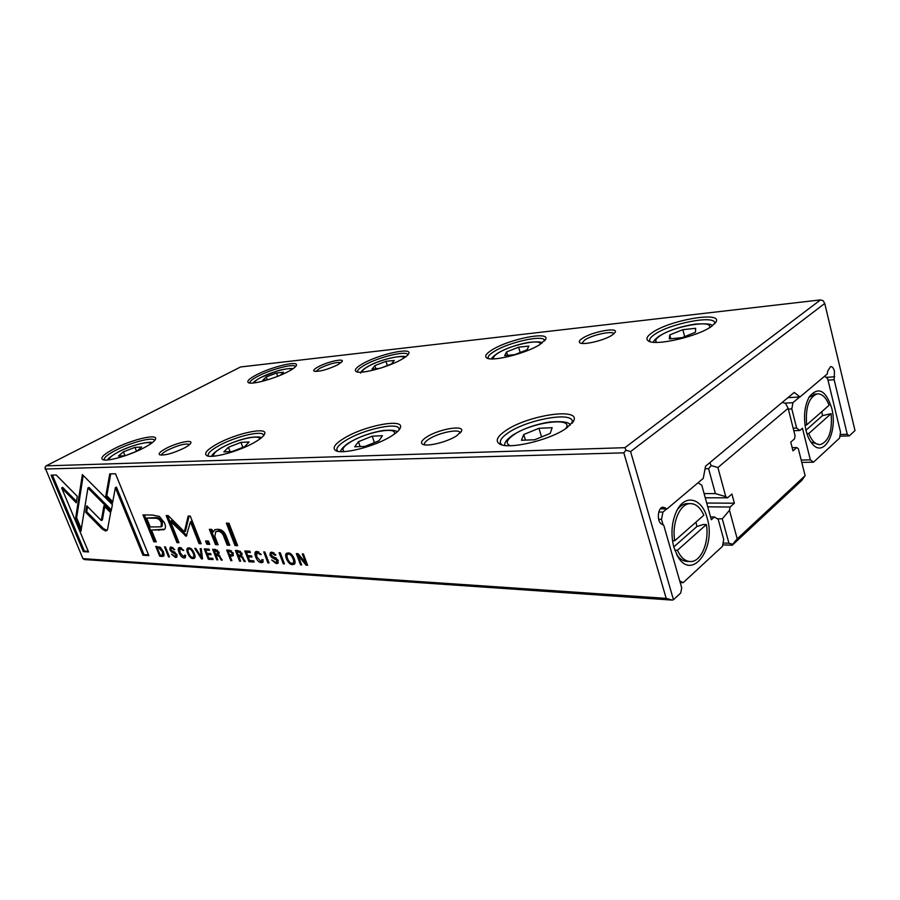 <?xml version="1.0" encoding="UTF-8"?>
<svg xmlns="http://www.w3.org/2000/svg" width="900" height="900" viewBox="0 0 900 900"><rect width="100%" height="100%" fill="white"/><g stroke="black" fill="none" stroke-linecap="round" stroke-linejoin="round"><path stroke-width="1.35" d="M717.322 518.771L722.284 518.85L729.484 510.311L737.212 538.852L805.117 475.684L798.322 448.695L796.736 447.536L792.158 447.66M707.76 506.835L730.091 507.015L729.484 510.311M723.06 543.038L728.933 543.217L722.284 518.85M805.117 475.684L801.81 480.397L732.274 545.209L722.722 544.905M705.251 497.767L727.605 497.812L725.783 496.654L717.908 467.55L788.153 408.308L795.071 435.78L794.543 438.817L790.762 442.147L792.979 450.889L796.736 447.536M704.115 493.616L715.399 493.616L708.592 468.686L705.094 468.743M725.783 496.654L715.399 493.616M706.714 503.044L734.377 503.201L731.903 494.021L727.605 497.812M734.377 503.201L730.091 507.015M708.592 468.686L711.18 465.57L709.819 462.668M732.274 545.209L732.611 544.275L728.933 543.217M782.235 402.412L785.531 403.402L788.153 408.308M717.908 467.55L711.18 465.57M737.212 538.852L732.611 544.275M201.442 558.855L202.545 558.923L201.274 548.73L200.194 548.674L201.409 557.291L195.874 548.46L194.76 548.392L201.442 558.855L202.466 558.225M184.129 557.966L185.209 557.798L185.625 555.221L184.545 555.165L183.656 556.808L180.056 552.634L179.865 548.651L183.701 550.451L180.034 547.493L179.055 547.65C177.975 548.212 177.975 549.866 179.044 552.611C180.439 556.02 182.126 557.809 184.129 557.966L185.186 557.325L183.555 556.796M275.67 562.275L271.665 559.969L276.188 563.58L277.706 563.332L278.179 560.408L271.102 555.097L271.429 553.545L272.329 553.387L274.781 555.176L275.884 555.075L271.98 552.184L270.461 552.431L269.921 555.131L271.688 557.404L277.031 560.475L276.694 562.106L275.67 562.275M261.259 562.669L262.62 562.444L263.126 559.733L261.877 559.654L261.54 561.285L260.775 561.409L256.826 556.931L256.748 552.69L261.157 554.614L257.062 551.419L255.836 551.632C254.644 552.285 254.588 554.04 255.656 556.909C257.096 560.565 258.964 562.477 261.259 562.669L262.339 561.96L260.426 561.364M292.511 564.57L294.075 564.3C297.18 563.062 292.387 552.195 288.18 553.005L286.673 553.275C283.534 554.558 288.326 565.301 292.511 564.57L293.603 563.85L291.42 563.186M283.286 563.827L284.445 563.895L280.26 552.769L279.101 552.712L283.286 563.827L284.197 563.231M56.239 475.02L51.086 475.121L83.351 551.632L88.538 551.947L61.639 487.957L76.275 502.819L77.276 496.316L56.239 475.02M174.926 556.256L171.495 554.175L175.433 557.438L176.558 557.269L176.906 554.535L170.764 549.72L171.697 548.145L174.724 549.675L171.338 547.043L170.213 547.222L169.796 549.754L171.382 551.812L175.961 554.602L175.703 556.132L174.926 556.256M159.424 516.465L152.708 515.07L142.976 514.879L153.855 541.766L156.251 541.879L151.47 530.055L163.778 529.717C165.769 528.908 165.982 526.567 164.419 522.697L159.424 516.465M244.822 550.957L248.974 561.746L254.171 562.061L253.676 560.767L249.57 560.52L248.164 556.852L252 557.066L251.505 555.795L247.669 555.581L246.409 552.296L250.414 552.499L249.93 551.216L244.822 550.957M296.336 553.601L300.544 564.874L301.646 564.941L298.08 555.368L306.135 565.211L307.62 565.301L303.401 553.961L302.31 553.905L305.752 563.153L298.046 553.68L296.336 553.601M820.519 299.902L240.581 366.964L46.114 465.863L45 467.46L82.935 558.653L666.191 598.376L623.835 452.846L625.961 450.214L624.915 447.683L820.519 299.902L823.095 300.701L824.749 303.457L630.585 451.575L673.47 599.738L672.3 600.097L666.191 598.376M45.068 469.024L623.835 452.846M267.907 562.894L269.032 562.961L264.859 551.981L263.734 551.925L267.907 562.894L268.785 562.32M242.055 553.579L238.286 550.62L235.44 550.485L239.569 561.173L240.649 561.24L238.781 556.414L240.143 556.493L242.201 557.674L244.125 561.454L245.295 561.521L241.537 556.031L242.055 553.579M160.504 547.481L155.756 546.401L159.773 556.324L163.406 556.301L164.059 555.446L163.44 551.824L160.504 547.481M111.082 511.29L112.41 504.72L82.361 474.604L75.6 518.389L80.966 531.169L87.907 488.002L111.082 511.29M81.315 528.964L76.635 517.815L82.373 480.803L81.304 481.376L82.373 480.791L83.205 475.459M193.05 558.517L194.209 558.326C196.976 557.415 192.364 547.178 188.843 547.942L187.718 548.123C184.928 549.079 189.54 559.215 193.05 558.517L194.119 557.854L192.341 557.314M205.571 540.956L206.865 544.241L209.756 544.376L208.463 541.08L205.571 540.956M226.361 523.159L235.013 545.558L237.634 545.681L228.971 523.238L226.361 523.159M204.255 548.887L208.35 559.271L213.176 559.564L212.681 558.326L208.879 558.101L207.484 554.558L211.05 554.76L210.566 553.534L207 553.331L205.751 550.159L209.475 550.361L208.991 549.124L204.255 548.887M209.351 529.324L215.539 544.646L218.115 544.77L214.819 536.31L215.752 531.675L217.834 531.304C220.556 531.382 222.559 533.115 223.83 536.512L227.194 545.186L229.77 545.31L226.215 536.141C224.482 531.697 221.625 529.403 217.643 529.267L214.819 529.717L213.064 532.08L211.86 529.403L209.351 529.324M186.21 536.321L190.451 521.82L199.069 543.645L201.15 543.746L190.249 516.071L188.179 516.038L184.41 531.754L168.188 515.621L166.185 515.576L176.985 542.621L178.976 542.711L170.426 521.257L186.21 536.321M115.515 473.771L109.744 473.884L105.739 496.373L112.511 503.145L115.369 487.676L142.954 555.244L148.826 555.604L115.515 473.771M233.213 553.241L229.466 550.17L226.699 550.035L230.828 560.644L231.885 560.7L230.074 556.054L232.898 555.896L233.213 553.241M102.42 529.222L105.683 531.056L107.55 529.403L110.633 512.618L103.927 505.868L101.329 520.526L86.726 505.811L85.669 512.291L102.42 529.222L103.466 528.626L86.726 511.706L87.559 506.644M168.536 556.864L169.47 556.92L165.442 546.896L164.509 546.851L168.536 556.864L169.268 556.414M219.026 552.341L215.37 549.45L212.648 549.315L216.754 559.789L217.778 559.845L215.933 555.12L219.218 556.346L221.119 560.048L222.232 560.115L218.565 554.738L219.026 552.341M676.654 554.524C679.939 559.305 683.696 561.589 687.926 561.386L688.984 561.442M673.909 547.447L677.925 556.774C692.235 581.501 716.569 547.83 707.153 518.085C702.169 498.173 685.192 493.459 676.8 510.694C671.558 521.933 670.601 534.184 673.909 547.447M819.158 444.611L810.81 441.968M831.69 408.071C838.091 431.539 824.197 458.348 812.419 444.026C809.64 440.865 807.514 436.421 806.062 430.706C803.273 417.577 804.319 406.316 809.19 396.934C818.179 386.201 825.671 389.914 831.69 408.071M426.623 437.051C438.548 429.086 464.895 424.575 461.464 431.235L456.784 435.713C447.412 442.058 426.476 447.154 422.483 444.127C420.39 442.598 421.762 440.235 426.623 437.051M460.114 433.103L460.046 432.72C459.304 428.445 438.424 432.787 428.974 439.099C425.621 441.259 424.136 443.059 424.496 444.476L424.665 444.825M582.536 338.254C592.155 331.774 618.322 326.88 615.229 332.257L612.259 335.048C604.429 340.414 582.941 345.488 579.847 342.765C578.531 341.775 579.42 340.279 582.536 338.254M613.867 333.866C613.474 330.3 592.459 334.766 584.719 339.986L581.827 343.373M505.485 430.796C527.186 415.327 581.006 407.014 573.649 420.885L566.719 427.95C550.046 440.336 507.397 450.157 499.264 443.745C495.214 440.775 497.284 436.455 505.485 430.796M572.153 423.202L572.265 420.919C570.6 411.48 526.106 420.086 508.027 432.945C502.267 436.871 499.725 440.224 500.423 442.991L501.795 444.803M343.991 438.311C364.331 425.599 405.214 417.836 400.275 427.973C399.319 430.29 396.349 433.001 391.354 436.106C375.188 446.479 341.584 455.029 335.509 450.45C332.134 447.93 334.957 443.88 343.991 438.311M399.082 429.919L399.026 428.659C397.688 421.853 363.262 429.502 346.118 440.213C339.368 444.33 336.296 447.66 336.926 450.214L337.657 451.238M216.641 444.229C235.451 433.496 268.166 426.364 264.623 433.991C263.722 436.252 260.303 439.076 254.362 442.474C238.995 451.406 211.286 458.933 206.606 455.535C203.828 453.375 207.18 449.606 216.641 444.229M263.588 435.668L263.498 435.049C262.44 429.952 234.484 436.793 218.441 445.939C211.084 450.09 207.653 453.308 208.17 455.591L208.519 456.131M652.241 332.629C669.566 320.141 722.509 310.894 716.062 321.919L711.697 326.272C697.883 336.656 654.334 346.466 648.169 340.808C645.649 338.929 647.01 336.195 652.241 332.629M714.679 323.786L714.69 322.661C713.824 314.899 669.285 323.854 654.592 334.44C650.925 336.926 649.294 339.03 649.688 340.74L650.261 341.696M492.368 349.706C509.265 339.064 550.204 330.874 545.648 339.334L539.719 344.644C525.892 353.61 491.434 362.081 486.63 357.851C484.38 356.141 486.293 353.419 492.368 349.706M544.511 340.965L544.455 340.335C543.679 334.451 508.815 342.248 494.359 351.349C489.836 354.094 487.766 356.31 488.171 357.998M407.767 355.027L407.711 354.735C407.048 350.179 378.63 357.064 364.77 365.017C359.618 367.909 357.221 370.159 357.57 371.745L357.705 372.015M363.037 363.532C379.125 354.296 412.144 346.973 408.769 353.565C408.127 355.129 405.754 357.064 401.647 359.404C388.215 367.267 359.843 374.715 356.029 371.464C354.06 369.923 356.4 367.279 363.037 363.532M165.578 448.673C175.792 443.025 192.6 439.178 190.834 442.946C190.339 444.206 188.269 445.838 184.657 447.817C173.273 453.33 164.936 455.659 159.638 454.804C158.22 453.69 160.2 451.642 165.578 448.673M189.664 444.476C185.681 443.16 178.222 445.106 167.276 450.304C163.496 452.385 161.584 454.005 161.561 455.164M318.184 366.84C326.947 361.969 343.935 358.054 342.248 361.339L337.95 364.702C327.251 369.731 319.286 371.88 314.044 371.16C313.031 370.361 314.404 368.921 318.184 366.84M341.055 362.711C336.701 361.856 329.614 363.713 319.815 368.269L315.832 371.498M113.625 449.021C130.995 439.762 158.186 433.238 155.509 439.121C154.665 441.248 150.953 444.06 144.382 447.593C129.881 455.434 106.279 462.15 102.589 459.529C100.328 457.673 104.006 454.174 113.625 449.021M154.564 440.618L154.496 440.37C153.653 436.444 130.129 442.609 115.2 450.562C107.494 454.657 103.826 457.729 104.22 459.765L104.344 459.99M256.275 374.94C271.44 366.806 298.946 360.214 296.359 365.445C295.74 366.975 293.074 368.989 288.36 371.509C275.479 378.517 251.393 385.144 248.31 382.59C246.623 381.218 249.278 378.664 256.275 374.94M295.436 366.772L295.414 366.705C294.863 363.094 270.945 369.259 257.794 376.312C252.203 379.271 249.559 381.488 249.851 382.961L249.885 383.029M840.15 434.509L847.238 434.261L834.154 379.721L834.446 371.183C833.58 368.021 832.286 366.502 830.565 366.604L827.752 371.025L827.258 373.995L799.976 396.968L794.216 392.445L705.577 466.189L703.249 478.395L667.035 508.894L662.974 507.195C657.641 507.319 656.539 521.618 661.68 524.115L663.784 525.33L681.716 587.857L680.738 592.965L673.47 599.738M674.741 540.754L703.8 515.25C700.234 507.206 695.52 503.336 689.659 503.64C679.59 504.157 671.636 523.564 674.741 540.754L672.491 540.686M688.658 503.629L686.52 503.618C683.077 504.034 679.972 506.126 677.227 509.906M806.873 433.575L808.796 433.507C811.867 441.225 815.771 444.915 820.508 444.577C828.956 441.169 832.489 430.875 831.116 413.674L808.796 433.507M805.95 430.245L822.488 415.631L831.116 413.674M808.965 397.316L815.456 394.02M814.072 394.11L817.054 393.93C808.751 397.406 805.298 407.745 806.67 424.935L804.982 425.014M817.054 393.93C821.992 393.491 825.998 397.271 829.08 405.27L806.67 424.935M784.665 403.144L792.911 402.683L791.82 408.904L796.624 428.051L799.875 430.493L802.451 428.231L810.349 459.877L801.18 460.069M824.681 376.155L827.617 378.585L840.544 432.146L839.565 438.098L813.51 462.184L810.349 459.877M792.911 402.683L799.695 396.979M660.33 508.826L667.035 508.894M827.989 380.137L834.154 379.721M787.939 397.665L799.976 396.968M46.114 465.863L624.915 447.683M534.724 439.751L521.46 440.269L523.721 434.531L538.909 428.31L552.15 427.691L550.226 433.384L534.724 439.751M364.961 446.4L354.713 446.794L358.447 441.675L372.184 436.174L382.444 435.69L378.945 440.786L364.961 446.4M232.009 451.598L223.864 451.912L228.409 447.289L240.941 442.373L249.131 441.979L244.755 446.58L232.009 451.598M123.435 451.822L125.032 455.782L118.44 456.041L123.435 451.822L134.955 447.368L141.638 447.053L136.766 451.249L125.325 455.681M82.935 558.653L84.476 559.564L672.3 600.097M824.749 303.457L855 430.571L849.308 435.881L847.238 434.261M839.869 436.196L849.308 435.881M630.585 451.575L625.961 450.214M280.485 375.188L283.5 372.262L276.536 373.005L266.276 376.954L262.822 380.216L268.11 379.676M267.3 379.755L266.276 376.954M277.74 376.301L276.536 373.005M136.541 451.339L134.955 447.368M387.338 365.546L385.92 361.339L374.85 365.647L371.993 369.124L379.969 368.314M375.907 368.73L374.85 365.647M381.364 367.886L391.567 363.904L394.279 360.45L385.92 361.339M518.569 347.186L506.588 351.923L504.652 355.657L514.913 354.611L527.085 349.796L528.817 346.095L518.569 347.186L520.211 352.507M507.645 355.354L506.588 351.923M682.808 329.67L669.746 334.935L669.308 338.929L682.189 337.624L695.475 332.257L695.644 328.298L682.808 329.67L684.686 336.611M670.804 338.782L669.746 334.935M230.074 451.676L228.409 447.289M242.82 447.345L240.941 442.373M360.157 446.58L358.447 441.675M374.411 442.609L372.184 436.174M525.465 440.123L523.721 434.531M541.575 436.939L538.909 428.31M813.51 462.184L801.776 462.409M822.488 415.631L821.79 411.671M666.742 508.882L662.929 512.089L661.5 519.322L658.643 519.278M662.929 512.089L658.755 512.044M661.5 519.322L663.109 524.936M679.714 580.86L683.134 582.694L680.186 582.525M683.134 582.694L722.452 546.345L723.724 539.46L718.2 519.311L714.386 516.983L711.304 519.716L701.786 485.19L698.018 482.794M673.774 546.93L696.87 526.545L703.26 524.498L706.376 524.554C709.414 541.688 701.471 561.285 691.065 561.533C685.519 561.668 680.974 557.921 677.452 550.271L706.376 524.554M674.786 550.17L677.452 550.271M696.87 526.545L695.981 522.101M710.539 516.926L714.386 516.983M788.355 409.084L791.82 408.904M793.159 428.186L796.624 428.051M793.8 430.718L799.875 430.493M239.018 556.256L238.579 555.12M237.274 551.734L236.812 550.553M241.841 555.874L238.781 556.414M242.201 554.017L240.93 554.996M237.037 551.891L238.275 555.097L240.817 555.075L240.953 553.658L238.612 551.97L237.037 551.891L240.514 551.396M240.412 560.632L239.569 561.173M244.946 560.925L244.125 561.454M163.912 555.817L160.639 555.221M157.444 547.346L157.095 546.469M164.059 553.871L162.495 555.165L162.461 551.767L158.434 547.605L157.118 547.538L160.211 555.199L162.495 555.165M157.118 547.538L159.829 547.02M160.819 555.694L159.773 556.324M298.305 555.221L297.731 553.669M301.41 564.289L300.544 564.874M298.946 554.794L298.08 555.368M307.316 564.48L306 562.984M307.226 564.48L306.135 565.211M306.608 562.579L305.752 563.153M76.635 517.815L75.6 518.389M111.364 509.906L88.976 487.429L87.907 488.002M194.771 557.831L194.119 557.854M187.987 550.148L188.224 547.965M188.572 549.18C186.581 549.754 190.148 557.91 192.566 557.336L193.309 557.212C195.289 556.639 191.678 548.426 189.281 549.067L190.553 548.438M194.963 555.48L193.309 557.212M253.868 561.274L249.862 560.543M248.389 556.706L247.961 555.592M246.634 552.15L246.206 551.036M250.054 561.049L248.974 561.746M251.708 556.301L248.164 556.852M250.121 551.734L246.409 552.296M155.97 541.181L154.924 541.136L144.315 514.901M164.565 529.211L151.47 530.055M146.632 518.085L154.845 517.635C158.524 517.174 161.055 518.715 162.439 522.248L162.157 526.207L161.089 526.837L161.359 522.877C159.975 519.334 157.444 517.793 153.776 518.254L146.632 518.085L150.21 526.939L161.089 526.837M154.924 541.136L153.855 541.766M209.475 543.645L207.945 543.577L206.933 541.012M207.945 543.577L206.865 544.241M177.075 556.785L174.521 556.2M172.935 547.526L171.034 548.257M174.566 549.326L173.824 549.776M170.685 548.595L170.741 547.065M175.129 552.296L172.384 551.137M175.703 556.132L177.109 555.142M237.341 544.928L236.104 544.871L227.734 523.204M236.104 544.871L235.013 545.558M88.267 551.284L84.375 551.048L52.369 475.099M84.375 551.048L83.351 551.632M76.5 501.401L62.696 487.395L61.639 487.957M212.873 558.821L209.227 558.124M207.765 554.389L207.349 553.354M206.032 549.99L205.616 548.955M209.419 558.608L208.35 559.271M210.757 554.017L207.484 554.558M209.183 549.619L205.751 550.159M294.683 563.76L293.603 563.85M287.01 556.594L287.145 553.095M287.674 554.411C285.435 555.221 289.125 563.895 292.016 563.276L293.017 563.108C295.234 562.286 291.499 553.556 288.63 554.243L290.306 553.613M294.705 559.935L294.109 562.387L293.017 563.108M217.834 544.039L216.63 543.983L210.757 529.369M216.63 543.983L215.539 544.646M229.489 544.567L228.285 544.511L224.921 535.837C223.65 532.451 221.659 530.719 218.936 530.64L215.752 531.675M228.285 544.511L227.194 545.186M213.064 532.08L215.134 529.582M263.183 561.915L262.339 561.96M261.54 561.285L263.104 559.733M258.874 551.925L256.748 552.69M260.865 553.972L259.965 554.546M256.162 554.321L256.343 551.464M200.857 543.026L200.138 542.993L191.542 521.179L190.451 521.82M200.138 542.993L199.069 543.645M184.41 531.754L185.49 531.113L189.112 516.049M178.695 542.014L178.054 541.98L167.535 515.61M178.054 541.98L176.985 542.621M186.885 535.567L171.506 520.627L170.426 521.257M186.053 534.881L184.972 535.534M278.269 562.804L274.815 562.118M273.949 552.757L272.363 552.938M275.67 554.602L274.781 555.176M270.956 554.254L270.979 552.251M276.491 558.135L272.475 556.47M276.851 562.005L278.269 560.678M112.77 501.739L106.808 495.787L110.734 473.861M106.808 495.787L105.739 496.373M148.545 554.895L144.011 554.625L116.449 487.08L115.369 487.676M144.011 554.625L142.954 555.244M230.321 555.896L229.882 554.76M228.487 551.16L228.071 550.102M233.415 555.39L230.074 556.054M233.359 553.658L232.076 554.636M228.24 551.306L229.567 554.738L231.975 554.704L232.088 553.207L229.77 551.396L228.24 551.306L231.401 550.778M231.66 560.115L230.828 560.644M184.275 556.706L185.726 555.514M181.564 547.92L179.865 548.651M183.454 549.923L182.678 550.395M179.37 549.45L179.584 547.504M107.111 530.449L103.466 528.626M101.329 520.526L102.386 519.941L104.737 506.689M86.726 511.706L85.669 512.291M202.275 556.751L201.409 557.291M202.444 558.09L201.78 557.055M216.191 554.962L215.764 553.86M214.459 550.53L214.009 549.382M218.824 554.58L215.933 555.12M219.195 552.859L217.845 553.815L217.969 552.42L214.189 550.688L215.426 553.837L217.845 553.815M214.189 550.688L217.507 550.192M217.553 559.283L216.754 559.789M221.906 559.553L221.119 560.048M565.582 428.726C575.595 416.385 531.394 422.066 513.529 434.97C506.441 439.988 505.35 443.565 510.255 445.702M394.076 434.317C398.79 426.037 366.525 431.91 350.527 442.012C343.373 446.479 341.303 449.674 344.317 451.598M259.414 439.312C261.079 433.856 236.273 439.414 222.097 447.559C215.156 451.519 212.501 454.387 214.121 456.154M709.256 327.836C714.701 319.106 673.312 326.137 659.824 335.97C655.751 338.782 654.75 340.931 656.831 342.394M540.101 344.419C542.396 338.31 511.391 344.655 498.656 352.755C494.257 355.455 492.705 357.491 493.999 358.864M403.942 358.031C404.257 353.858 380.104 359.55 368.37 366.322C363.892 368.854 361.957 370.766 362.565 372.071M150.829 443.745C150.649 440.235 130.826 445.32 118.282 452.048C111.724 455.546 108.731 458.123 109.316 459.776M291.938 369.45C290.97 366.705 271.541 371.779 260.876 377.516C256.455 379.856 254.273 381.645 254.317 382.882M661.691 507.623L664.942 507.656M826.144 377.37L834.649 376.774M241.222 555.806L240.143 556.493M243 557.156L242.201 557.674M241.841 553.095L240.953 553.658M239.704 551.284L238.612 551.97M163.024 555.829L161.966 556.459M163.226 551.306L162.461 551.767M159.502 546.975L158.434 547.605M190.361 548.415L189.281 549.067M159.998 529.684L158.929 530.314M162.439 522.248L161.359 522.877M154.845 517.635L153.776 518.254M176.49 556.796L175.433 557.438M172.766 547.504L171.697 548.145M170.629 549.248L169.796 549.754M172.44 551.171L171.382 551.812M174.33 552.004L173.273 552.645M176.737 554.141L175.961 554.602M289.733 553.523L288.63 554.243M212.58 533.621L211.489 534.285M218.936 530.64L217.834 531.304M224.921 535.837L223.83 536.512M258.491 551.869L257.4 552.566M256.601 556.301L255.656 556.909M277.279 562.86L276.188 563.58M273.42 552.679L272.329 553.387M270.945 554.467L269.921 555.131M272.779 556.695L271.688 557.404M275.006 557.606L273.915 558.315M277.954 559.879L277.031 560.475M232.346 555.435L231.266 556.121M232.954 552.668L232.088 553.207M230.85 550.71L229.77 551.396M181.44 547.909L180.371 548.561M179.865 552.116L179.044 552.611M218.306 554.524L217.226 555.199M219.994 555.863L219.218 556.346M218.835 551.891L217.969 552.42M216.787 550.102L215.708 550.766M677.036 555.255L677.925 556.774M811.418 442.811L812.419 444.026M461.014 432.034L461.464 431.235M504.405 445.354C505.215 442.755 504.248 441.517 512.618 435.206C522.934 428.794 535.207 424.406 549.439 422.032C562.511 421.043 569.464 422.077 570.285 425.126M572.614 422.606L573.649 420.885M340.661 451.62C340.279 449.921 344.97 444.915 349.965 442.147C360.371 436.298 371.52 432.405 383.4 430.459C392.197 429.874 396.709 430.414 396.956 432.079M399.645 429.154L400.275 427.973M211.792 456.3C211.635 454.714 214.942 451.822 221.726 447.649C231.255 442.654 240.75 439.256 250.234 437.445C257.321 436.68 261 436.838 261.248 437.918M264.206 434.812L264.623 433.991M715.365 323.01L716.062 321.919M653.411 342.248C653.467 341.032 655.301 339.03 658.924 336.24C668.587 330.446 680.681 326.396 695.205 324.113C706.68 323.426 712.339 324.022 712.181 325.924M545.186 340.144L545.648 339.334M491.704 358.897C491.276 358.178 493.402 356.186 498.082 352.912C507.116 347.94 517.365 344.419 528.817 342.371C537.57 341.572 541.969 341.82 542.025 343.114M360.652 373.106C361.024 371.239 363.476 369.011 367.988 366.424C382.354 357.998 407.048 354.577 405.236 357.165M408.454 354.173L408.769 353.565M107.82 459.945C107.269 459.079 110.666 456.457 118.013 452.104C135.461 442.912 153.529 441.079 152.032 442.89M155.227 439.718L155.509 439.121M253.282 382.995C253.586 381.983 256.028 380.171 260.606 377.584L277.358 370.957C282.577 369.067 293.321 367.886 292.815 368.887M686.52 503.618L689.659 503.64M103.219 459.776L102.589 459.529M356.647 371.756L356.029 371.464M487.463 358.256L486.63 357.851M649.294 341.381L648.169 340.808M207.472 455.895L206.606 455.535M336.746 450.99L335.509 450.45M501.075 444.577L499.264 443.745M423.315 444.499L422.483 444.127M164.351 529.38L163.778 529.717M272.52 552.836L271.429 553.545"/></g></svg>
